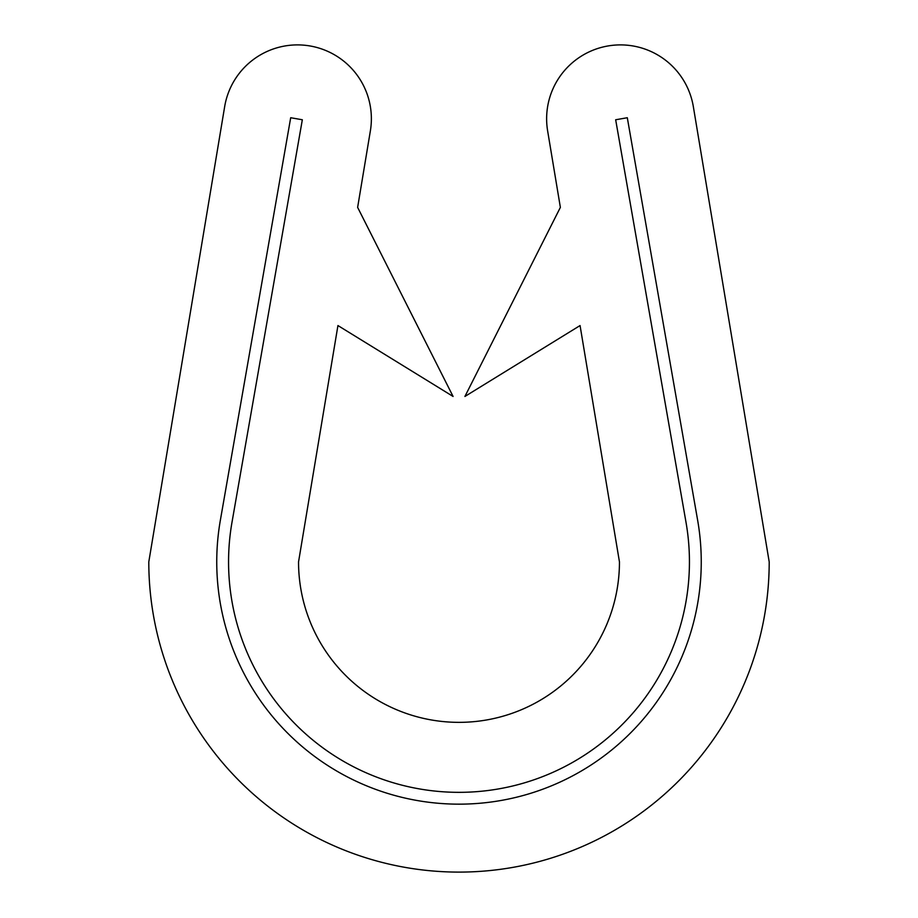 <?xml version="1.0" encoding="UTF-8"?>
<svg xmlns="http://www.w3.org/2000/svg" width="918" height="918" viewBox="0 0 918 918"><rect width="100%" height="100%" fill="white"/><g stroke="black" fill="none" stroke-linecap="round" stroke-linejoin="round"><path stroke-width="1.38" d="M697.634 520.196A242.249 242.249 0 0 1 459 804.157A242.249 242.249 0 0 1 220.366 520.196L290.696 117.733L302.332 119.765L232.002 522.227A230.441 230.441 0 0 0 459 792.337A230.441 230.441 0 0 0 685.998 522.227L615.668 119.765L627.304 117.733L697.634 520.196A242.249 242.249 0 0 1 459 804.157A242.249 242.249 0 0 1 220.366 520.196L290.696 117.733L302.332 119.765L232.002 522.227A230.441 230.441 0 0 0 459 792.337A230.441 230.441 0 0 0 685.998 522.227L615.668 119.765L627.304 117.733L697.634 520.196M619.455 561.896L580.061 325.557L464.91 396.461L560.37 207.388L547.633 130.895A73.853 73.853 0 0 1 608.347 45.9A73.853 73.853 0 0 1 693.331 106.614L769.204 561.896A310.204 310.204 0 0 1 459 872.1A310.204 310.204 0 0 1 148.796 561.896L224.669 106.614A73.853 73.853 0 0 1 309.653 45.9A73.853 73.853 0 0 1 370.367 130.895L357.63 207.388L453.09 396.461L337.939 325.557L298.545 561.896A160.455 160.455 0 0 0 459 722.351A160.455 160.455 0 0 0 619.455 561.896"/></g></svg>
